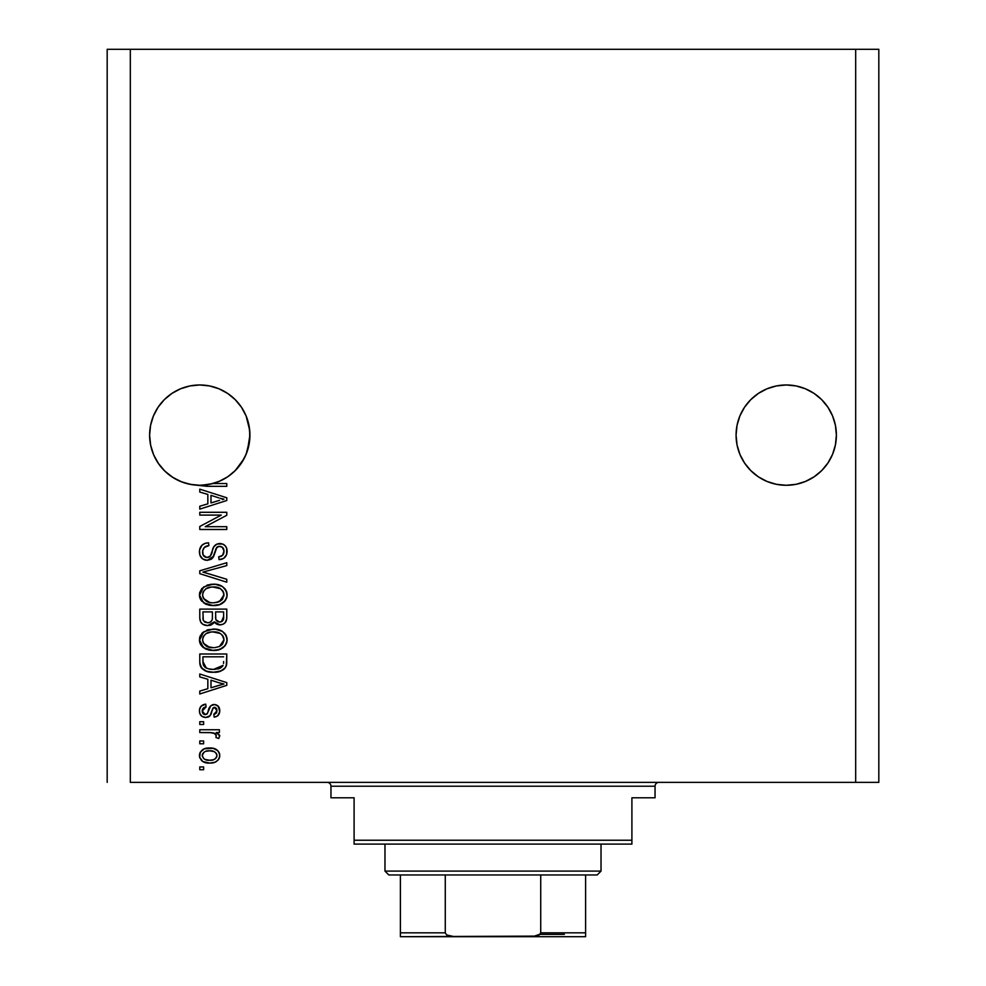 <?xml version="1.0" encoding="UTF-8"?>
<svg xmlns="http://www.w3.org/2000/svg" width="986" height="986" viewBox="0 0 986 986"><rect width="100%" height="100%" fill="white"/><g stroke="black" fill="none" stroke-linecap="round" stroke-linejoin="round"><path stroke-width="1.48" d="M249.692 430.204L249.692 430.216A50.163 50.163 0 0 0 249.692 430.204L248.965 425.336A50.163 50.163 0 0 0 248.965 425.311L246.106 415.932L241.471 407.255L246.106 415.932L248.965 425.336L249.926 435.122L249.692 430.204L249.692 440.039L246.106 454.324L241.471 462.989L235.235 470.593L227.643 476.83L218.966 481.464L209.562 484.323L199.776 485.285L189.99 484.323L180.574 481.464L171.909 476.83L164.305 470.593L158.068 462.989L153.434 454.324L150.575 444.908L149.613 435.122A50.163 50.163 0 0 1 199.776 384.971A50.163 50.163 0 0 1 249.926 435.122L249.261 443.281L247.276 451.206L244.035 458.712L239.623 465.589L234.138 471.665L227.741 476.756L220.605 480.749L212.914 483.534L226.78 483.534L226.78 486.332L206.85 486.295L192.085 484.693L182.274 482.129L173.191 477.655L165.18 471.444L158.586 463.753L153.668 454.879L150.636 445.216L149.613 435.122L150.575 425.336L149.613 435.122L150.575 425.336L153.434 415.932L150.575 425.336L153.434 415.932L158.068 407.255L153.434 415.932L158.068 407.255L164.305 399.663L158.068 407.255L164.305 399.663L171.909 393.426L164.305 399.663L171.909 393.426L180.574 388.792L171.909 393.426L180.574 388.792L189.99 385.933L180.574 388.792L189.99 385.933L199.776 384.971L209.562 385.933L199.776 384.971L209.562 385.933L199.776 384.971L209.562 385.933L218.966 388.792L209.562 385.933L218.966 388.792L227.643 393.426L235.235 399.663L241.471 407.255L246.106 415.932L249.692 430.204M835.425 425.336L836.387 435.122L835.425 444.908L832.566 454.324L827.932 462.989L821.695 470.593L814.091 476.83L805.426 481.464L796.01 484.323L786.224 485.285L776.438 484.323L767.034 481.464L758.357 476.83L750.765 470.593L744.529 462.989L739.894 454.324L737.035 444.908L736.074 435.122L737.035 425.336L739.894 415.932L744.529 407.255L750.765 399.663L758.357 393.426L767.034 388.792L776.438 385.933L786.224 384.971L796.01 385.933L786.224 384.971L796.01 385.933L786.224 384.971L796.01 385.933L805.426 388.792L796.01 385.933L805.426 388.792L814.091 393.426L821.695 399.663L827.932 407.255L832.566 415.932L827.932 407.255L832.566 415.932L835.425 425.336L832.566 415.932L835.425 425.336L836.387 435.122L835.425 444.908L832.566 454.324L827.932 462.989L821.695 470.593L814.091 476.83L805.426 481.464L796.01 484.323L786.224 485.285L776.438 484.323L767.034 481.464L758.357 476.83L750.765 470.593L744.529 462.989L739.894 454.324L737.035 444.908L736.074 435.122L737.035 425.336L739.894 415.932L744.529 407.255L750.765 399.663L758.357 393.426L767.034 388.792L776.438 385.933L767.034 388.792L758.357 393.426L750.765 399.663L744.529 407.255L739.894 415.932L737.035 425.336L736.074 435.122A50.163 50.163 0 0 1 786.224 384.971A50.163 50.163 0 0 1 836.387 435.122L836.14 430.216A50.163 50.163 0 0 0 836.14 430.204L835.425 425.336A50.163 50.163 0 0 0 835.413 425.311M130.325 782.366L855.675 782.366L855.675 49.3L130.325 49.3L130.325 782.366L130.325 49.3L107.178 49.3L107.178 782.366L107.178 49.3L855.675 49.3L855.675 782.366L878.822 782.366L878.822 49.3L878.822 782.366L130.325 782.366M199.776 515.099L221.271 515.099L199.776 515.099L199.776 512.289L226.78 512.289L226.78 515.284L205.248 526.672L226.78 526.672L226.78 529.482L199.776 529.482L199.776 526.475L221.271 515.099L199.776 526.475L199.776 529.482L226.78 529.482L226.78 526.672L205.248 526.672L226.78 515.284L226.78 512.289L199.776 512.289L199.776 515.099L199.776 512.289L226.78 512.289L226.78 515.284M199.418 551.84C199.566 557.004 202.192 559.838 207.282 560.344L202.685 558.939L199.862 555.056L199.554 550.04L201.933 545.27L204.989 543.397L208.539 542.805L208.896 545.615L204.312 547.464L202.672 550.817L203.153 555.032L206.703 557.521L210.264 556.166L213.802 546.799L216.957 544.025L222.7 544.038L225.178 545.751L226.694 548.352L226.644 554.551L223.711 558.335L219.065 559.641L218.707 556.831L222.602 555.34L223.97 550.964L222.306 547.193L218.929 546.355L216.242 548.154L212.693 557.928L211.177 559.296L207.282 560.344L213.74 556.178L216.92 547.193L219.668 546.318C222.589 546.688 224.019 548.389 223.97 551.433C223.847 554.785 222.096 556.585 218.707 556.831L219.065 559.641C224.192 559.247 226.879 556.486 227.125 551.347C226.953 546.527 224.488 543.915 219.73 543.508C215.503 543.976 213.025 546.404 212.31 550.792C212.039 554.452 210.338 556.696 207.208 557.534C204.09 557.152 202.549 555.328 202.574 552.074C202.833 548.13 204.928 545.973 208.896 545.615L208.539 542.805C202.82 543.15 199.776 546.158 199.418 551.84L199.455 550.928M204.583 572.533L226.78 579.287L226.78 582.196L199.776 573.692L199.776 570.795L226.78 562.723L226.78 565.607L202.931 572.09L226.78 579.287L226.78 582.196L226.78 579.287L202.931 572.09L226.78 565.607L226.78 562.723L199.776 570.795L199.776 573.692L199.776 570.795L226.78 562.723L226.78 565.607L202.931 572.09M199.418 594.891L201.883 588.469L208.071 584.834L215.416 584.304L222.479 586.547L226.349 591.021L227.051 596.136L225.153 600.77L219.668 604.591L211.965 605.552L205.754 604.135L200.478 599.389L199.418 594.891L203.547 602.84L213.247 605.589C221.098 605.798 225.732 602.236 227.125 594.915C225.695 587.446 220.95 583.872 212.914 584.193L203.658 586.929L199.443 595.47M199.418 639.791L201.883 633.369L208.071 629.721L215.416 629.204L222.479 631.447L226.349 635.921L227.051 641.023L225.153 645.67L219.668 649.491L211.965 650.452L205.754 649.034L200.478 644.277L199.418 639.791L203.547 647.74L213.247 650.489C221.098 650.686 225.732 647.124 227.125 639.803C225.695 632.334 220.95 628.772 212.914 629.093L203.658 631.829L199.443 640.37M199.776 676.914L207.836 679.268L199.776 676.914L199.776 673.993L226.78 682.608L226.78 685.344L199.776 693.984L199.776 691.063L207.836 688.709L207.836 679.268L207.836 688.709L199.776 691.063L199.776 693.984L226.78 685.344L226.78 682.608L199.776 673.993L199.776 676.914L199.776 673.993L226.78 682.608L226.78 685.344L199.776 693.984L199.776 691.063M203.634 769.746L199.776 769.746L199.776 766.935L203.634 766.935L203.634 769.746L203.634 766.935L199.776 766.935L199.776 769.746L199.776 766.935L203.634 766.935L203.634 769.746L199.776 769.746L203.634 769.746M209.796 763.078L202.82 761.549L199.628 757.322L200.306 752.133L204.349 748.805L213.136 748.325L217.832 750.703L219.558 753.772L219.558 757.273L217.857 760.305L214.96 762.227L209.796 763.078C215.441 763.312 218.769 760.798 219.767 755.535C218.744 750.21 215.355 747.696 209.599 747.992C203.856 747.708 200.466 750.223 199.418 755.535C200.478 760.933 203.942 763.447 209.796 763.078M203.634 743.789L199.776 743.789L199.776 740.979L203.634 740.979L203.634 743.789L203.634 740.979L199.776 740.979L199.776 743.789L199.776 740.979L203.634 740.979L203.634 743.789L199.776 743.789L203.634 743.789M211.941 732.684L199.776 732.561L199.776 729.751L219.41 729.751L219.41 732.561L216.279 732.561L219.681 735.248L218.707 738.526L215.909 737.479L216.205 735.112L215.207 733.633L209.956 732.561L213.962 733.066L216.254 735.568L215.909 737.479L218.707 738.526L219.767 735.876L216.279 732.561L219.41 732.561L219.41 729.751L199.776 729.751L199.776 732.561L199.776 729.751L219.41 729.751L219.41 732.561M203.634 724.5L199.776 724.5L199.776 721.69L203.634 721.69L203.634 724.5L203.634 721.69L199.776 721.69L199.776 724.5L199.776 721.69L203.634 721.69L203.634 724.5L199.776 724.5L203.634 724.5M205.754 717.475L201.92 716.354L199.788 713.396L199.505 709.563L201.119 706.161L205.729 704.152L206.086 706.962L203.252 708.158L202.229 711.042L203.202 713.852L205.273 714.677L207.171 713.889L210.868 705.668L214.751 704.534L218.362 706.321L219.693 711.917L217.499 715.996L214.147 717.13L213.802 714.32L216.156 713.272L216.957 710.832L216.279 708.17L214.073 707.356L212.791 708.441L210.043 715.762L205.754 717.475C209.315 717.167 211.324 715.121 211.805 711.337L212.927 708.194L214.554 707.307L216.957 710.832L213.802 714.32L214.147 717.13C217.832 716.612 219.693 714.48 219.767 710.733C219.718 706.95 217.844 704.879 214.159 704.497C210.622 705.187 208.613 707.48 208.145 711.387L207.06 714.037L205.273 714.677L202.229 711.042L206.086 706.962L205.729 704.152C201.736 704.657 199.628 706.888 199.418 710.844C199.566 714.961 201.686 717.179 205.754 717.475L205.754 717.475M199.776 661.963C200.873 669.297 205.421 672.723 213.42 672.23L206.703 671.293L201.304 667.744L199.813 663.171L199.776 653.989L226.78 653.989L226.694 663.775L225.437 667.608L220.913 670.985L213.42 672.23C219.175 672.674 223.452 670.566 226.287 665.907L226.78 653.989L199.776 653.989L199.776 661.963L199.776 653.989L226.78 653.989M199.776 617.409C199.813 622.634 202.463 625.358 207.701 625.58L203.017 624.409L200.725 622.154L199.788 618.222L199.776 609.101L226.78 609.101L226.706 618.888L225.104 622.758L222.762 624.348L219.151 624.841L216.033 623.694L214.332 621.87L211.62 624.754L207.701 625.58L214.332 621.87L219.989 624.877C224.488 624.483 226.755 622.006 226.78 617.47L226.78 609.101L199.776 609.101L199.776 617.409L199.776 609.101L226.78 609.101L226.78 617.47M199.776 492.063L207.836 494.417L199.776 492.063L199.776 489.142L226.78 497.77L226.78 500.506L199.776 509.133L199.776 506.225L207.836 503.858L207.836 494.417L207.836 503.858L199.776 506.225L199.776 509.133L226.78 500.506L226.78 497.77L199.776 489.142L199.776 492.063L199.776 489.142L226.78 497.77L226.78 500.506L199.776 509.133L199.776 506.225M878.822 49.3L855.675 49.3L878.822 49.3M199.468 754.623L199.628 753.797M199.924 752.885L202.771 749.594M206.099 748.312L207.824 748.066M210.486 748.017L209.599 747.992M214.504 748.682L215.392 749.015M216.476 749.606L217.807 750.679M218.904 752.121L219.558 753.772M219.41 753.242L219.718 754.598M219.718 756.459L219.57 757.248M219.558 757.31L219.262 758.172M218.892 758.937L217.894 760.268M215.761 761.87L216.538 761.414M202.783 761.525L201.427 760.452M199.838 757.975L199.48 756.484M216.291 753.341L214.332 751.677L209.599 750.802C213.494 750.469 215.946 752.022 216.957 755.461C216.02 758.998 213.568 760.6 209.599 760.268L213.617 759.701M204.866 759.393L209.599 760.268C205.704 760.6 203.252 759.047 202.229 755.609L203.843 758.739M203.856 752.343L202.229 755.609C203.178 752.072 205.63 750.469 209.599 750.802L205.68 751.344M215.601 758.493L216.784 756.681L216.698 754.093M213.247 759.812L215.268 758.789M214.393 759.356L216.55 757.248M218.707 738.526L215.909 737.479L216.23 736.061M215.848 734.287L215.207 733.633M214.812 733.387L212.027 732.684M199.776 732.561L209.956 732.561M199.505 709.563L199.788 708.33L199.505 709.563M200.355 707.135L201.6 705.742M202.142 705.36L204.484 704.398M205.1 704.263L205.729 704.152L206.086 706.962L204.546 707.332M203.252 708.158L202.45 709.489L203.252 708.158M202.303 710.093L202.327 712.114M202.438 712.545L203.19 713.827M202.278 711.83L204.225 714.505L207.257 713.741M207.06 714.037L207.43 713.42M208.502 710.228L208.81 709.291M208.909 709.02L209.365 707.849M209.094 708.527L209.365 707.862M210.868 705.668L209.932 706.74M212.138 704.879L213.099 704.596M214.159 704.497L212.076 704.904M218.362 706.321L217.647 705.643M217.844 705.803L219.767 710.733C219.693 714.48 217.832 716.612 214.147 717.13L213.802 714.32M213.814 714.32L215.084 714.012M216.156 713.272L216.784 712.163M216.809 712.065L216.871 709.637M216.735 709.094L216.279 708.17M215.145 707.381L212.742 708.552M213.259 707.812L211.571 712.102M211.559 712.126L211.078 713.581M212.076 710.425L210.831 714.246M209.55 716.267L208.108 717.105M201.082 715.614L200.454 714.825M199.788 713.396L199.505 712.126M203.264 704.793L201.119 706.161M201.859 716.304L203.215 717.044M212.372 709.513L212.927 708.194M214.147 717.13L215.318 716.921M217.499 715.996L218.35 715.17M203.868 707.665L204.57 707.319M222.688 683.742L218.855 682.731L223.97 683.988L222.368 684.383M210.992 680.18L218.855 682.731L210.992 680.18L210.992 687.772L210.992 680.18M219.607 685.159L210.992 687.772L223.97 683.988L222.676 683.742M226.694 663.775L226.78 661.606M226.669 664.009L226.546 664.86M225.437 667.608L220.913 670.985M225.412 667.633L224.192 669.013M224.007 669.174L223.082 669.864M222.935 669.962L218.461 671.737M217.216 671.971L215.355 672.169M212.126 672.205L211.053 672.144M210.03 672.033L205.285 670.739M206.69 671.293L205.803 670.961M204.41 670.32L201.785 668.348M201.28 667.732L200.91 667.115M200.688 666.696L200.281 665.661M200.244 665.55L199.973 664.379M199.936 664.207L199.825 663.208M213.42 672.23L214.381 672.218M223.526 663.479L223.625 661.544M222.355 666.524L223.082 665.365L213.457 669.432L218.904 668.718L222.355 666.524L218.239 668.902M205.174 667.436L208.465 668.865L213.457 669.432L208.44 668.853M206.382 668.151L202.931 661.618L203.079 663.714L202.931 656.799L223.625 656.799L202.931 656.799L202.931 661.618M203.079 663.714L203.449 665.18M209.279 669.05L210.314 669.223M203.017 663.245L203.141 664.071M203.683 665.723L205.458 667.645M208.058 629.721L206.9 630.103M215.478 629.204L217.844 629.573M224.414 633.049L225.634 634.59M225.893 635.009L226.349 635.896M226.829 637.338L227.063 638.558M227.125 639.815L227.002 641.405M226.829 642.231L226.46 643.365M216.908 650.193L222.589 648.036L225.104 645.719L222.774 647.901M222.577 648.036L221.468 648.689M221.184 648.837L220.112 649.33M219.668 649.491L218.128 649.947M215.688 650.366L214.504 650.452M214.467 650.464L213.247 650.489M210.708 650.353L208.157 649.885M205.766 649.034L206.542 649.367M205.729 649.022L205.076 648.702M202.648 647.001L203.547 647.74M201.822 646.187L200.503 644.326M200.454 644.24L199.677 642.145M199.653 642.034L199.505 641.159M199.505 638.423L199.665 637.523M200.515 635.267L199.677 637.461L202.734 632.544M225.104 645.719L225.917 644.499M225.905 635.021L224.401 633.037M222.7 643.846L223.97 639.828L222.479 635.354L220.309 633.468L212.877 631.903C219.114 631.459 222.811 634.109 223.97 639.828L219.434 646.508L222.072 644.647M222.035 644.671L219.434 646.508L214.899 647.617M203.523 643.353L207.06 646.52L213.333 647.679C207.294 647.987 203.708 645.349 202.574 639.766L203.523 643.353L209.599 647.346L207.479 646.693M205.988 633.653L203.486 636.303L202.574 639.766C203.634 634.343 207.06 631.718 212.877 631.903L209.956 632.137M205.951 633.678L211.066 631.989L207.035 633.061M202.808 641.615L203.091 642.49M203.486 636.303L203.091 637.092M226.768 618.222L226.706 618.912M225.93 621.636L225.116 622.745M225.079 622.782L224.155 623.571M223.995 623.682L222.75 624.36M220.704 624.853L219.989 624.877M218.3 624.693L216.821 624.163M216.71 624.113L216.094 623.731M215.416 623.189L214.812 622.548M214.11 622.326L213.247 623.546M210.486 625.21L209.698 625.407M206.887 625.555L204.496 625.099M204.25 625.001L203.042 624.421M202.993 624.397L201.736 623.448M201.711 623.423L200.873 622.4M200.725 622.154L200.022 620.182M199.85 619.035L199.788 618.222M212.397 617.076L212.397 617.076C212.631 620.576 211.053 622.474 207.676 622.782C211.053 622.474 212.631 620.576 212.397 617.076L212.397 611.899L212.397 617.076M212.323 618.678L212.397 617.606M204.718 622.018L207.676 622.782L203.621 620.909M223.539 618.505L223.625 616.496C224.044 619.849 222.688 621.71 219.545 622.08L222.368 621.192L223.477 619.011M216.353 620.699L219.545 622.08L215.811 619.627L215.552 611.899L223.625 611.899L223.625 616.496L223.625 611.899L215.552 611.899L215.811 619.627L218.152 621.919M221.419 621.747L223.625 616.496M202.931 611.899L212.397 611.899L202.931 611.899L203.264 620.194L202.931 611.899M203.412 620.502L205.026 622.203L208.219 622.758L210.696 621.895L212.15 619.726M203.03 619.208L203.264 620.194M215.552 616.854L215.601 618.247M219.545 622.08L220.544 621.993M211.682 584.23L210.474 584.341M214.172 584.23L212.914 584.193M215.478 584.316L217.844 584.673M224.414 588.161L225.634 589.69M224.401 588.137L226.349 590.996M226.829 592.426L227.113 594.287M227.125 594.915L227.002 596.505M226.829 597.331L226.46 598.477M225.141 600.794L224.241 601.805M224.204 601.842L222.774 603.013M218.103 605.059L221.468 603.802M221.184 603.95L220.112 604.43M219.668 604.591L218.128 605.059M218.079 605.071L216.92 605.305M215.675 605.466L214.492 605.564M214.467 605.564L211.965 605.552M210.708 605.453L208.157 604.985M205.766 604.147L206.542 604.467M205.729 604.122L205.076 603.802M201.822 601.287L200.503 599.426M200.454 599.34L199.677 597.257M199.653 597.146L199.505 596.296M199.505 593.523L199.665 592.623M199.677 592.561L201.896 588.457M208.071 584.834L206.9 585.216M199.48 596.062L199.677 597.208M222.589 603.136L224.167 601.879M224.13 601.916L225.917 599.599M226.829 592.438L226.447 591.255M220.938 585.696L220.272 585.401M222.676 598.983L223.921 593.979M220.482 588.679L212.877 587.003C219.114 586.571 222.811 589.209 223.97 594.928L219.434 601.608L216.439 602.508L222.072 599.747M214.899 602.717L213.333 602.791C207.294 603.087 203.708 600.449 202.574 594.866L203.091 597.59M202.808 596.727L203.523 598.453L209.599 602.446L207.479 601.805M203.523 598.453L206.123 601.103L209.698 602.458M205.988 588.765L211.066 587.089L207.035 588.161M223.896 596.012L223.44 592.118L220.309 588.568M223.021 591.267L222.479 590.466M222.035 599.784L219.434 601.608L214.11 602.766M211.46 602.705L209.599 602.446M205.951 588.79L203.486 591.403L202.574 594.866C203.634 589.443 207.06 586.83 212.877 587.003L209.956 587.237M203.486 591.403L203.091 592.192M199.776 573.692L226.78 582.196L199.776 573.692M199.554 550.04L199.998 548.278M200.404 547.341L200.984 546.367M201.933 545.27L203.03 544.383M204.989 543.397L206.764 542.966L204.989 543.397M208.539 542.805L208.896 545.615L207.639 545.788L208.896 545.615M205.285 546.663L204.299 547.489M202.672 550.841L202.635 553.072M202.66 553.319L202.82 554.083M202.98 554.625L203.387 555.475M203.671 555.882L204.521 556.72M207.208 557.534L209.414 556.942M210.08 556.387L210.56 555.771M212.717 549.436L212.508 550.102M213.198 548.093L212.939 548.758M215.712 544.716L219.028 543.532M219.73 543.508L220.494 543.532M223.477 544.408L224.204 544.876M224.993 545.566L222.7 544.038M226.077 546.971L226.583 548.043M226.694 548.352L227.026 549.818M227.1 552.16L226.644 554.514M226.632 554.576L224.968 557.312M223.699 558.335L222.429 558.988M222.269 559.05L220.728 559.469M219.065 559.641L218.707 556.831L219.767 556.696M221.024 556.338L222.602 555.34M223.341 554.329L223.674 553.553M223.686 553.528L223.933 550.496M218.189 546.503L220.482 546.38M217.573 546.749L216.92 547.193M216.242 548.142L215.552 549.941M215.503 550.114L215.786 549.227M213.272 557.09L213.74 556.178M205.643 560.196L204.102 559.715M202.685 558.939L201.551 557.965M201.452 557.866L200.257 556.067M201.427 557.842L200.515 556.56M215.293 550.841L215.478 550.188M222.972 547.859L223.452 548.672M213.802 546.799L213.481 547.44M206.419 546.121L208.268 545.689M226.78 526.672L226.78 529.482L199.776 529.482L199.776 526.475M220.112 498.263L223.97 499.138L222.368 499.532M219.607 500.321L210.992 502.934L210.992 495.342L218.855 497.881L210.992 495.342L210.992 502.934L218.411 500.678M226.78 483.534L212.914 483.534A50.163 50.163 0 0 1 202.204 485.223L208.453 486.332L226.78 486.332L226.78 483.534L226.78 486.332L208.453 486.332M203.757 485.815L202.241 485.235M206 759.824L210.215 760.255M216.784 756.681L216.908 754.857M210.819 750.839L208.379 750.839M202.956 753.292L202.401 754.389M202.266 754.993L202.278 756.213M210.942 669.297L212.619 669.42M213.457 669.432L214.837 669.395M218.904 668.718L220.174 668.175M220.654 667.904L221.345 667.448M223.896 640.888L223.921 638.866M223.748 637.917L223.44 637.018M223.021 636.155L222.479 635.354M214.8 631.964L211.066 631.989M203.079 637.116L202.796 637.967M202.574 639.766L202.635 640.703M211.46 647.605L214.11 647.666M202.931 617.47L202.993 618.851M223.748 593.03L223.44 592.118M214.8 587.064L211.066 587.089M203.079 592.216L202.796 593.079M202.574 594.866L202.635 595.803M222.294 499.557L223.97 499.138L221.394 498.596M247.4 450.861L249.926 435.122A50.163 50.163 0 0 1 202.204 485.223A50.163 50.163 0 0 1 149.613 435.122L150.587 444.932M202.118 485.223L199.714 485.285A50.163 50.163 0 0 0 199.825 485.285M796.01 385.933L805.426 388.792L814.091 393.426L821.695 399.663L827.932 407.255M767.034 388.792L776.438 385.933L786.224 384.971M209.562 385.933L218.966 388.792L227.643 393.426L235.235 399.663L241.471 407.255M180.574 388.792L189.99 385.933L199.776 384.971M150.575 444.908A50.163 50.163 0 0 0 150.636 445.191L153.434 454.324L158.068 462.989L164.403 470.692L158.043 462.952M180.574 481.464L190.002 484.323L180.574 481.464A50.163 50.163 0 0 1 150.648 445.228M209.562 484.323L209.537 484.323A50.163 50.163 0 0 0 212.914 483.534L202.204 485.223M213.05 483.497L220.396 480.848M220.802 480.663L227.643 476.83L235.235 470.593L244.01 458.761A50.163 50.163 0 0 1 234.163 471.641M248.965 444.908A50.163 50.163 0 0 1 244.06 458.663L247.129 451.637M227.643 476.83L227.717 476.78A50.163 50.163 0 0 1 218.966 481.464M744.529 462.989L750.765 470.593L744.529 462.989L739.894 454.324L737.035 444.908A50.163 50.163 0 0 0 776.463 484.323M776.438 484.323L767.034 481.464L776.438 484.323M796.01 484.323L805.426 481.464L796.01 484.323L805.426 481.464L814.091 476.83L821.695 470.593L827.932 462.989L832.566 454.324L835.425 444.908L836.387 435.122A50.163 50.163 0 0 1 786.224 485.285A50.163 50.163 0 0 1 736.074 435.122L737.035 444.908M736.074 435.122A50.163 50.163 0 0 0 736.308 440.039M805.426 481.464A50.163 50.163 0 0 0 835.425 444.908M836.14 440.039A50.163 50.163 0 0 0 836.387 435.171M149.613 435.171A50.163 50.163 0 0 0 149.86 440.039M227.766 476.743A50.163 50.163 0 0 0 234.113 471.678M249.692 440.039A50.163 50.163 0 0 0 249.926 435.146M327.093 782.366A3.858 3.858 0 0 1 330.951 786.224L330.951 797.797L354.097 797.797L354.097 840.245L631.903 840.245L631.903 797.797L655.049 797.797L655.049 786.224A3.858 3.858 0 0 1 658.907 782.366A3.858 3.858 0 0 0 655.049 786.224L330.951 786.224A3.858 3.858 0 0 0 327.093 782.366M330.951 797.797L330.951 786.224L655.049 786.224L655.049 797.797L631.903 797.797L631.903 840.245L354.097 840.245L354.097 844.102L631.903 844.102L354.097 844.102L354.097 797.797L330.951 797.797M631.903 844.102L631.903 840.245L631.903 844.102M585.598 936.047L585.598 936.7L531.577 936.7L585.598 936.7L585.598 932.842L540.722 932.842L540.722 874.964L597.171 874.964L601.029 871.106L384.971 871.106L388.829 874.964L540.722 874.964L388.829 874.964L384.971 871.106L601.029 871.106L601.029 844.102L601.029 871.106L597.171 874.964L540.722 874.964L540.722 932.842L539.28 934.987L531.577 936.7L454.423 936.7L446.72 934.987L445.278 932.842L445.278 874.964L445.278 932.842L400.402 932.842L400.402 936.059M384.971 844.102L384.971 871.106L384.971 844.102M585.598 934.087L585.598 874.964L585.598 932.842L540.722 932.842M400.402 932.842L400.402 874.964L400.402 932.842L445.278 932.842L446.72 934.987L449.16 936.059L454.423 936.7L400.402 936.7L536.655 936.108M540.02 934.383L564.374 934.383L540.02 934.383M540.266 934.087L532.908 936.663L536.852 936.047L540.266 934.087M400.402 934.087L400.402 936.663L400.402 934.087"/></g></svg>
